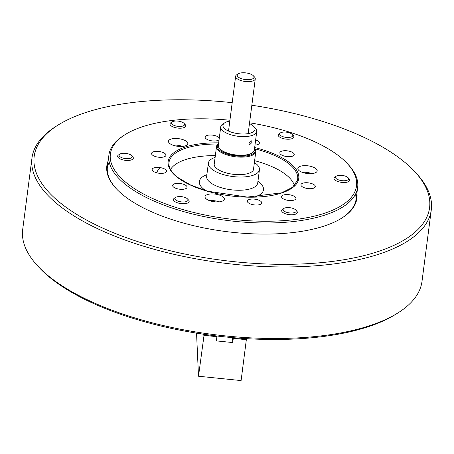 <?xml version="1.0" encoding="UTF-8"?>
<svg xmlns="http://www.w3.org/2000/svg" width="454" height="454" viewBox="0 0 454 454"><rect width="100%" height="100%" fill="white"/><g stroke="black" fill="none" stroke-linecap="round" stroke-linejoin="round"><path stroke-width="0.68" d="M356.912 193.149A126.081 49.855 -172.6 0 1 341.964 217.988A126.081 49.855 -172.6 0 1 296.456 232.119A126.081 49.855 -172.6 0 1 116.269 188.677A126.081 49.855 -172.6 0 1 108.16 160.841M229.923 120.236A124.101 49.072 7.4 0 0 125.088 134.645A124.101 49.072 7.4 0 0 127.705 183.847A124.101 49.072 7.4 0 0 288.869 220.218A124.101 49.072 7.4 0 0 347.236 163.497L348.292 164.626A125.418 49.594 -172.6 0 1 357.661 187.377A125.418 49.594 -172.6 0 1 263.371 222.982A125.418 49.594 -172.6 0 1 126.422 185.198A125.418 49.594 -172.6 0 1 108.909 155.069L107.428 166.493A125.418 49.594 7.4 0 0 116.536 188.96M107.309 167.702A125.418 49.594 -172.6 0 1 108.682 163.332M398.141 312.795L396.177 314.032A199.351 78.831 -172.6 0 1 324.224 336.374A199.351 78.831 -172.6 0 1 39.316 267.684L37.739 265.987A201.332 79.615 7.4 0 0 325.473 335.358A201.332 79.615 7.4 0 0 398.141 312.795A201.332 79.615 7.4 0 0 422.01 281.327L431.3 209.782A201.332 79.615 -172.6 0 1 334.763 263.808A201.332 79.615 -172.6 0 1 128.845 241.38A201.332 79.615 -172.6 0 1 31.99 157.918A201.332 79.615 -172.6 0 1 55.859 126.456L57.823 125.213A199.351 78.831 7.4 0 0 95.13 224.503A199.351 78.831 7.4 0 0 333.985 261.22A199.351 78.831 7.4 0 0 414.684 171.561A199.351 78.831 7.4 0 0 251.839 105.243M232.204 102.689A199.351 78.831 7.4 0 0 129.776 102.876A199.351 78.831 7.4 0 0 57.823 125.213M414.684 171.561L416.261 173.263A201.332 79.615 -172.6 0 1 431.3 209.782M31.99 157.918L22.7 229.469A201.332 79.615 7.4 0 0 37.739 265.987M355.771 195.424A125.418 49.594 -172.6 0 1 355.981 199.998M341.635 218.198A125.418 49.594 7.4 0 0 356.174 198.801L357.661 187.377M214.401 162.861A19.97 7.894 7.4 0 0 214.106 163.843A19.97 7.894 7.4 0 0 228.856 173.553A19.97 7.894 7.4 0 0 251.641 171.913A19.97 7.894 7.4 0 0 253.712 168.984A19.97 7.894 7.4 0 0 253.678 167.957M215.111 157.413A25.742 10.181 7.4 0 0 211.053 159.326A25.742 10.181 7.4 0 0 208.38 163.099A25.742 10.181 7.4 0 0 227.392 175.613A25.742 10.181 7.4 0 0 256.765 173.502A25.742 10.181 7.4 0 0 259.438 169.728A25.742 10.181 7.4 0 0 254.388 162.515M280.629 135.525A6.6 2.61 7.4 0 0 289.198 137.426A6.6 2.61 7.4 0 0 292.268 134.412A6.6 2.61 7.4 0 0 291.797 133.992A6.6 2.61 7.4 0 0 280.447 132.88A6.6 2.61 7.4 0 0 280.629 135.525M292.268 134.412L293.318 135.547A7.922 3.133 -172.6 0 1 293.914 136.983A7.922 3.133 -172.6 0 1 288.001 139.23A7.922 3.133 -172.6 0 1 279.358 136.881A7.922 3.133 -172.6 0 1 278.2 134.94A7.922 3.133 -172.6 0 1 279.142 133.703L280.447 132.88M218.561 143.657A19.142 7.57 7.4 0 0 217.494 147.561A19.142 7.57 7.4 0 0 239.332 156.238A19.142 7.57 7.4 0 0 255.012 149.19A19.142 7.57 7.4 0 0 254.563 148.333M254.581 148.214A19.806 7.832 -172.6 0 1 255.579 149.82A19.806 7.832 -172.6 0 1 255.812 151.528A19.806 7.832 -172.6 0 1 237.272 156.971A19.806 7.832 -172.6 0 1 216.774 148.135A19.806 7.832 -172.6 0 1 216.535 146.426A19.806 7.832 -172.6 0 1 218.578 143.538M248.94 143.254L251.595 140.831L252.078 142.329L249.564 144.832L248.94 143.254M252.18 152.953L251.527 153.361A17.49 6.918 -172.6 0 1 224.015 151.982A17.49 6.918 -172.6 0 1 220.213 149.298L219.685 148.73A18.154 7.179 7.4 0 0 223.629 151.517A18.154 7.179 7.4 0 0 252.18 152.953A18.154 7.179 7.4 0 0 254.331 150.115L256.754 131.473A18.154 7.179 -172.6 0 1 245.251 136.592A18.154 7.179 -172.6 0 1 226.052 132.88A18.154 7.179 -172.6 0 1 220.752 126.797A18.154 7.179 -172.6 0 1 222.903 123.959L224.866 122.722A16.174 6.396 7.4 0 0 227.67 130.667A16.174 6.396 7.4 0 0 247.941 133.658A16.174 6.396 7.4 0 0 253.814 126.484A16.174 6.396 7.4 0 0 250.302 123.999A16.174 6.396 7.4 0 0 249.456 123.596M220.752 126.797L218.329 145.439A18.154 7.179 7.4 0 0 219.685 148.73M229.82 121.042A16.174 6.396 7.4 0 0 224.866 122.722M253.814 126.484L255.398 128.181A18.154 7.179 -172.6 0 1 256.754 131.473M248.667 73.423A8.45 3.343 7.4 0 0 238.248 73.82A8.45 3.343 7.4 0 0 242.578 79.03A8.45 3.343 7.4 0 0 251.624 79.234A8.45 3.343 7.4 0 0 253.372 75.784A8.45 3.343 7.4 0 0 248.667 73.423M253.372 75.784L254.529 77.027A9.903 3.916 -172.6 0 1 255.273 78.826A9.903 3.916 -172.6 0 1 241.886 80.835A9.903 3.916 -172.6 0 1 235.632 76.272A9.903 3.916 -172.6 0 1 236.806 74.728L238.248 73.82M336.266 176.163A6.6 2.61 7.4 0 0 338.911 180.017A6.6 2.61 7.4 0 0 347.798 179.926A6.6 2.61 7.4 0 0 348.087 177.696A6.6 2.61 7.4 0 0 342.367 175.454A6.6 2.61 7.4 0 0 336.266 176.163L334.961 176.986A7.922 3.133 -172.6 0 1 334.961 176.986L334.961 176.986A7.922 3.133 -172.6 0 0 334.019 178.223A7.922 3.133 -172.6 0 0 339.751 182.048A7.922 3.133 -172.6 0 0 348.791 181.504A7.922 3.133 -172.6 0 0 349.733 180.266A7.922 3.133 -172.6 0 0 349.137 178.831L348.087 177.696M289.47 207.648A6.6 2.61 7.4 0 0 283.886 208.414A6.6 2.61 7.4 0 0 284.068 211.065A6.6 2.61 7.4 0 0 289.834 212.943A6.6 2.61 7.4 0 0 295.707 209.952A6.6 2.61 7.4 0 0 289.47 207.648M295.707 209.952L296.757 211.082A7.922 3.133 -172.6 0 1 297.353 212.517A7.922 3.133 -172.6 0 1 289.714 214.68A7.922 3.133 -172.6 0 1 281.639 210.48A7.922 3.133 -172.6 0 1 282.581 209.243L283.886 208.414M187.037 198.506A6.6 2.61 7.4 0 0 175.687 197.388A6.6 2.61 7.4 0 0 175.868 200.038A6.6 2.61 7.4 0 0 184.438 201.939A6.6 2.61 7.4 0 0 187.508 198.92A6.6 2.61 7.4 0 0 187.037 198.506M187.508 198.92L188.558 200.055A7.922 3.133 -172.6 0 1 189.153 201.491A7.922 3.133 -172.6 0 1 183.24 203.744A7.922 3.133 -172.6 0 1 174.597 201.394A7.922 3.133 -172.6 0 1 173.439 199.454A7.922 3.133 -172.6 0 1 174.381 198.216L175.687 197.388M131.399 157.867A6.6 2.61 7.4 0 0 131.688 155.643A6.6 2.61 7.4 0 0 125.968 153.401A6.6 2.61 7.4 0 0 119.867 154.105L119.867 154.105A6.6 2.61 7.4 0 0 122.518 157.958A6.6 2.61 7.4 0 0 131.399 157.867M119.867 154.105L118.562 154.933A7.922 3.133 -172.6 0 1 118.562 154.933L118.562 154.933A7.922 3.133 -172.6 0 0 117.62 156.17A7.922 3.133 -172.6 0 0 123.352 159.995A7.922 3.133 -172.6 0 0 132.398 159.445A7.922 3.133 -172.6 0 0 133.334 158.208A7.922 3.133 -172.6 0 0 132.738 156.772L131.688 155.643M178.195 126.382A6.6 2.61 7.4 0 0 184.069 123.386A6.6 2.61 7.4 0 0 177.832 121.087A6.6 2.61 7.4 0 0 172.248 121.854A6.6 2.61 7.4 0 0 172.429 124.498A6.6 2.61 7.4 0 0 178.195 126.382M184.069 123.386L185.118 124.521A7.922 3.133 -172.6 0 1 185.714 125.957A7.922 3.133 -172.6 0 1 178.076 128.113A7.922 3.133 -172.6 0 1 170 123.914A7.922 3.133 -172.6 0 1 170.942 122.676L172.248 121.854M196.542 333.134L198.506 376.235L204.175 334.303M203.869 334.257L203.886 334.581M203.806 334.252L203.778 334.564L203.84 334.257M216.984 336.005L216.376 340.892L232.76 342.566L233.367 337.691M232.533 337.623L232.76 342.566M246.471 338.65L241.102 380.577L198.506 376.235M246.284 338.639L246.482 338.922M246.414 339.688L233.305 338.355M216.921 336.686L203.812 335.347M347.236 163.497A124.101 49.072 7.4 0 0 339.178 156.199A124.101 49.072 7.4 0 0 249.564 122.784M209.714 194.057A9.738 3.848 7.4 0 0 205.026 196.673A9.738 3.848 7.4 0 0 209.697 200.708A9.738 3.848 7.4 0 0 219.645 201.797A9.738 3.848 7.4 0 0 224.333 199.181A9.738 3.848 7.4 0 0 219.662 195.152A9.738 3.848 7.4 0 0 209.714 194.057M173.167 138.612A9.738 3.848 7.4 0 0 168.479 141.228A9.738 3.848 7.4 0 0 173.15 145.263A9.738 3.848 7.4 0 0 183.098 146.353A9.738 3.848 7.4 0 0 187.791 143.736A9.738 3.848 7.4 0 0 183.115 139.701A9.738 3.848 7.4 0 0 173.167 138.612M302.546 165.784A9.738 3.848 7.4 0 0 297.858 168.4A9.738 3.848 7.4 0 0 302.529 172.429A9.738 3.848 7.4 0 0 312.477 173.524A9.738 3.848 7.4 0 0 317.17 170.908A9.738 3.848 7.4 0 0 312.494 166.873A9.738 3.848 7.4 0 0 302.546 165.784M155.671 167.503A7.258 2.872 7.4 0 0 152.169 169.456A7.258 2.872 7.4 0 0 155.654 172.463A7.258 2.872 7.4 0 0 163.077 173.275A7.258 2.872 7.4 0 0 166.573 171.323A7.258 2.872 7.4 0 0 163.088 168.315A7.258 2.872 7.4 0 0 155.671 167.503M155.041 151.449A7.258 2.872 7.4 0 0 151.545 153.401A7.258 2.872 7.4 0 0 155.03 156.409A7.258 2.872 7.4 0 0 162.447 157.22A7.258 2.872 7.4 0 0 165.948 155.268A7.258 2.872 7.4 0 0 162.458 152.26A7.258 2.872 7.4 0 0 155.041 151.449M219.293 138.005A7.258 2.872 7.4 0 0 208.641 135.122A7.258 2.872 7.4 0 0 205.14 137.074A7.258 2.872 7.4 0 0 208.624 140.082A7.258 2.872 7.4 0 0 216.047 140.893A7.258 2.872 7.4 0 0 219.061 139.792M254.983 145.087A7.258 2.872 7.4 0 0 255.908 145.002A7.258 2.872 7.4 0 0 259.404 143.05A7.258 2.872 7.4 0 0 255.653 139.951M283.336 150.813A7.258 2.872 7.4 0 0 279.84 152.76A7.258 2.872 7.4 0 0 283.324 155.767A7.258 2.872 7.4 0 0 290.742 156.585A7.258 2.872 7.4 0 0 294.237 154.632A7.258 2.872 7.4 0 0 290.753 151.625A7.258 2.872 7.4 0 0 283.336 150.813M304.435 182.826A7.258 2.872 7.4 0 0 300.94 184.772A7.258 2.872 7.4 0 0 304.424 187.78A7.258 2.872 7.4 0 0 311.841 188.597A7.258 2.872 7.4 0 0 315.337 186.645A7.258 2.872 7.4 0 0 311.853 183.637A7.258 2.872 7.4 0 0 304.435 182.826M285.05 194.675A7.258 2.872 7.4 0 0 281.548 196.627A7.258 2.872 7.4 0 0 285.033 199.635A7.258 2.872 7.4 0 0 292.455 200.447A7.258 2.872 7.4 0 0 295.951 198.494A7.258 2.872 7.4 0 0 292.467 195.487A7.258 2.872 7.4 0 0 285.05 194.675M250.841 199.147A7.258 2.872 7.4 0 0 247.339 201.099A7.258 2.872 7.4 0 0 250.824 204.107A7.258 2.872 7.4 0 0 258.247 204.919A7.258 2.872 7.4 0 0 261.742 202.966A7.258 2.872 7.4 0 0 258.258 199.964A7.258 2.872 7.4 0 0 250.841 199.147M176.141 183.461A7.258 2.872 7.4 0 0 172.645 185.414A7.258 2.872 7.4 0 0 176.129 188.416A7.258 2.872 7.4 0 0 183.547 189.233A7.258 2.872 7.4 0 0 187.048 187.281A7.258 2.872 7.4 0 0 183.564 184.273A7.258 2.872 7.4 0 0 176.141 183.461M294.402 185.567A63.367 25.061 7.4 0 0 285.912 174.677A63.367 25.061 7.4 0 0 254.626 160.676M215.349 155.574A63.367 25.061 7.4 0 0 170.534 169.484M108.909 155.069A125.418 49.594 -172.6 0 1 123.777 135.468L125.088 134.645M215.224 201.86A7.258 2.872 7.4 0 0 213.147 201.587M308.056 173.587A7.258 2.872 7.4 0 0 305.979 173.314M178.677 146.415A7.258 2.872 7.4 0 0 176.6 146.143M311.909 173.587A9.738 3.848 7.4 0 0 302.256 172.333M182.531 146.415A9.738 3.848 7.4 0 0 172.878 145.161M219.078 201.865A9.738 3.848 7.4 0 0 209.425 200.611M206.882 174.659A32.348 12.791 7.4 0 0 202.694 176.748A32.348 12.791 7.4 0 0 205.929 190.708M254.762 197.053A32.348 12.791 7.4 0 0 260.125 194.562A32.348 12.791 7.4 0 0 257.94 181.288M206.632 176.651L206.661 176.328A25.742 10.181 7.4 0 0 225.672 188.841A25.742 10.181 7.4 0 0 255.046 186.73A25.742 10.181 7.4 0 0 257.724 182.956L259.438 169.728M160.166 167.6A76.244 30.151 7.4 0 0 156.624 172.764M216.927 336.63L203.818 335.296M246.414 339.637L233.311 338.304M217.931 144.043A64.871 25.651 7.4 0 0 168.928 163.837C168.945 168.218 171.913 172.764 177.826 177.48L190.657 185.045L207.677 191.213L247.328 197.081L281.667 192.819L292.444 187.343L297.398 180.522A64.871 25.651 7.4 0 0 288.608 163.582A64.871 25.651 7.4 0 0 255.074 148.867M254.666 147.539A65.853 26.043 -172.6 0 1 289.55 162.685A65.853 26.043 -172.6 0 1 267.02 196.196A65.853 26.043 -172.6 0 1 177.332 177.355A65.853 26.043 -172.6 0 1 218.663 142.862M206.661 176.328L208.38 163.099M257.724 182.956L257.668 183.28M253.417 169.972L255.812 151.528M214.14 164.87L216.535 146.426M235.632 76.272L228.515 131.07M255.273 78.826L248.156 133.624"/></g></svg>
